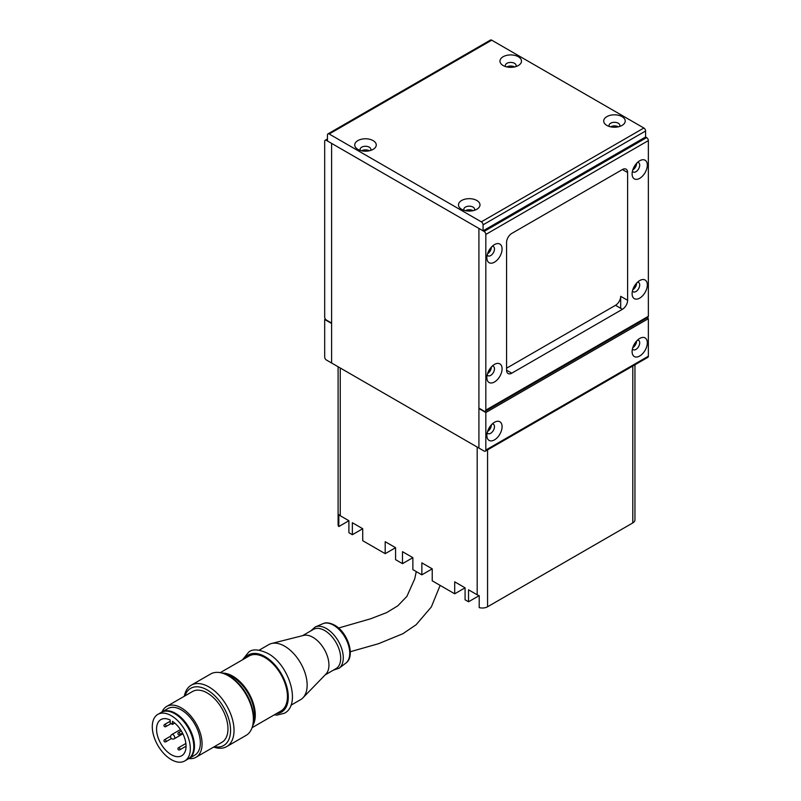 <?xml version="1.0" encoding="UTF-8"?>
<svg xmlns="http://www.w3.org/2000/svg" width="801" height="801" viewBox="0 0 801 801"><rect width="100%" height="100%" fill="white"/><g stroke="black" fill="none" stroke-linecap="round" stroke-linejoin="round"><path stroke-width="1.2" d="M362.723 528.72L352.35 522.723L352.35 534.708L362.723 528.72L362.723 540.695L385.201 553.671L395.574 547.684L385.201 541.696L385.201 553.671M352.35 534.708L348.896 532.705L348.896 520.73L340.245 515.734A7.339 4.235 0 0 1 338.813 514.572L338.813 526.547L348.896 520.73M338.813 526.547A7.339 4.235 180 0 1 338.102 524.725L338.102 366.758M402.492 563.654L412.865 557.666L402.492 551.679L402.492 563.654L395.574 559.659L395.574 547.684M454.708 593.801L465.081 587.814L454.708 581.826L454.708 593.801L432.23 580.825L432.23 568.84L421.857 562.853L421.857 574.838L412.865 569.641L412.865 557.666M479.208 595.624A7.339 4.235 0 0 1 477.186 594.803L468.535 589.806L468.535 601.791L479.208 595.624L479.208 607.609A7.339 4.235 180 0 0 487.559 606.778L632.8 522.923L632.8 366.027M468.535 601.791L465.081 599.789L465.081 587.814M634.943 364.785L634.943 519.929A7.339 4.235 180 0 1 632.8 522.923M421.857 574.838L432.23 568.84M325.186 674.883L336.019 668.615A22.638 13.066 -120 0 0 339.484 650.482A22.638 13.066 -120 0 0 324.695 630.537A22.638 13.066 -120 0 0 313.371 629.416L302.538 635.684M290.933 705.24L300.565 699.673A31.79 18.353 -120 0 0 302.928 697.821L325.947 674.092A22.638 13.066 -120 0 0 327.178 655.598A22.638 13.066 -120 0 0 312.941 637.336A22.638 13.066 -120 0 0 303.589 635.413L271.539 643.503A31.79 18.353 -120 0 0 268.756 644.625L259.123 650.202M302.928 697.821A31.79 18.353 -120 0 0 304.67 671.849A31.79 18.353 -120 0 0 284.665 646.207A31.79 18.353 -120 0 0 271.539 643.503M252.065 727.698L280.861 711.058A31.79 18.353 -120 0 0 285.727 685.596A31.79 18.353 -120 0 0 264.961 657.591A31.79 18.353 -120 0 0 249.051 656.019L220.255 672.66M252.635 725.796A31.79 18.353 -120 0 0 232.811 676.174A31.79 18.353 -120 0 0 222.197 673.12M184.761 760.95L188.215 758.947A26.894 15.529 -120 0 0 192.33 737.401A26.894 15.529 -120 0 0 174.758 713.711A26.894 15.529 -120 0 0 161.301 712.379L157.847 714.372A26.894 15.529 -120 0 0 153.732 735.919A26.894 15.529 -120 0 0 171.304 759.618A26.894 15.529 -120 0 0 184.761 760.95A26.894 15.529 -120 0 0 188.876 739.403A26.894 15.529 -120 0 0 171.304 715.704A26.894 15.529 -120 0 0 157.847 714.372M171.304 754.692A20.856 12.045 -120 0 0 181.737 755.723A20.856 12.045 -120 0 0 185.131 739.734A20.856 12.045 -120 0 0 172.425 721.331L172.425 724.414L170.182 723.123L170.182 720.039A20.856 12.045 -120 0 0 160.871 719.598A20.856 12.045 -120 0 0 157.677 736.309A20.856 12.045 -120 0 0 171.304 754.692M192.871 739.393A25.672 14.819 -120 0 0 180.575 718.117M214.348 746.682A33.011 19.054 -120 0 0 230.287 726.066A33.011 19.054 -120 0 0 207.219 689.961A33.011 19.054 -120 0 0 184.981 695.869M184.32 696.249A35.454 20.466 60 0 1 191.209 685.205A35.454 20.466 60 0 1 208.951 686.958A35.454 20.466 60 0 1 232.12 718.197A35.454 20.466 60 0 1 226.693 746.602A35.454 20.466 60 0 1 213.687 747.063M228.305 675.764L230.027 676.765A33.011 19.054 60 0 1 230.027 676.765A33.011 19.054 60 0 1 230.037 676.775A33.011 19.054 60 0 1 253.386 717.185L253.386 719.178A35.454 20.466 -120 0 0 228.315 675.774A35.454 20.466 -120 0 0 228.305 675.764A35.454 20.466 -120 0 0 210.573 674.021L191.209 685.205M226.693 746.602L246.047 735.418A35.454 20.466 -120 0 0 253.386 719.178M253.266 721.991A30.568 17.642 -120 0 0 232.811 677.165A30.568 17.642 -120 0 0 225.802 674.472M188.926 758.547A29.347 16.941 -120 0 0 196.005 757.275A29.347 16.941 -120 0 0 200.5 733.766A29.347 16.941 -120 0 0 181.326 707.914A29.347 16.941 -120 0 0 166.648 706.462A29.347 16.941 -120 0 0 162.012 711.969A26.894 15.529 -120 0 0 161.652 712.179M196.005 757.275L221.907 742.307A29.347 16.941 -120 0 0 226.393 718.797A29.347 16.941 -120 0 0 207.219 692.955A29.347 16.941 -120 0 0 192.54 691.503L166.648 706.462M188.906 758.557L194.783 755.153A26.894 15.529 -120 0 0 198.898 733.606A26.894 15.529 -120 0 0 181.326 709.916A26.894 15.529 -120 0 0 167.87 708.575L161.992 711.979A26.894 15.529 -120 0 1 175.449 713.311A26.894 15.529 -120 0 1 193.021 737A26.894 15.529 -120 0 1 188.906 758.557A26.894 15.529 -120 0 1 188.555 758.747M174.728 723.083L172.425 724.414M471.358 210.973A3.915 2.263 0 0 0 467.103 210.973M367.619 151.079A3.915 2.263 0 0 0 363.364 151.079M488.139 371.984A3.915 2.263 120 0 0 490.262 368.3M488.139 252.195A3.915 2.263 120 0 0 490.262 248.51M488.139 429.877A3.915 2.263 120 0 0 490.262 426.202M485.827 234.433A2.443 1.412 -120 0 0 484.104 231.439L331.604 143.389L331.604 363.003L478.918 448.059L478.918 228.435L478.918 408.13L484.104 411.123A2.443 1.412 -120 0 0 485.326 411.243A2.443 1.412 -120 0 0 485.827 410.122L648.359 316.285L648.359 140.596L485.827 234.433L485.827 410.122M357.887 140.596A10.763 6.208 0 0 0 357.877 149.376A10.763 6.208 0 0 0 373.096 149.376L373.096 149.376A10.763 6.208 0 0 0 373.096 140.596A10.763 6.208 0 0 0 357.887 140.596M370.523 150.478A5.377 3.104 0 0 0 370.873 149.376A5.377 3.104 0 0 0 367.549 146.513A5.377 3.104 0 0 0 361.682 147.184A5.377 3.104 0 0 0 360.11 149.376A5.377 3.104 0 0 0 360.46 150.478M361.662 150.788A5.377 3.104 180 0 1 361.682 150.778A5.377 3.104 180 0 1 369.321 150.788M461.626 200.49A10.763 6.208 0 0 0 461.626 209.271A10.763 6.208 0 0 0 476.835 209.271L476.835 209.271A10.763 6.208 0 0 0 476.835 200.49A10.763 6.208 0 0 0 461.626 200.49M474.262 210.373A5.377 3.104 0 0 0 474.613 209.271A5.377 3.104 0 0 0 471.288 206.408A5.377 3.104 0 0 0 465.431 207.079A5.377 3.104 0 0 0 463.849 209.271A5.377 3.104 0 0 0 464.2 210.373M465.401 210.683A5.377 3.104 180 0 1 465.431 210.673A5.377 3.104 180 0 1 473.061 210.683M503.118 56.741A10.763 6.208 0 0 0 503.118 65.522A10.763 6.208 0 0 0 518.337 65.522L518.337 65.522A10.763 6.208 0 0 0 518.337 56.741A10.763 6.208 0 0 0 503.118 56.741M515.764 66.623A5.377 3.104 0 0 0 516.104 65.522A5.377 3.104 0 0 0 512.79 62.658A5.377 3.104 0 0 0 506.923 63.329A5.377 3.104 0 0 0 505.351 65.522A5.377 3.104 0 0 0 505.691 66.623M506.893 66.944A5.377 3.104 180 0 1 506.923 66.924A5.377 3.104 180 0 1 514.552 66.944M606.858 116.636A10.763 6.208 0 0 0 606.858 125.417A10.763 6.208 0 0 0 622.077 125.417L622.077 125.417A10.763 6.208 0 0 0 622.077 116.636A10.763 6.208 0 0 0 606.858 116.636M619.503 126.518A5.377 3.104 0 0 0 619.844 125.417A5.377 3.104 0 0 0 616.53 122.553A5.377 3.104 0 0 0 610.662 123.224A5.377 3.104 0 0 0 609.09 125.417A5.377 3.104 0 0 0 609.441 126.518M610.642 126.828A5.377 3.104 180 0 1 610.662 126.818A5.377 3.104 180 0 1 618.302 126.828M483.063 224.841L483.063 230.838L645.586 137.001L645.586 131.014L483.063 224.841A2.443 1.412 -120 0 0 481.331 221.847L643.864 128.02L491.704 40.17L329.181 134.007L481.331 221.847M329.181 134.007A2.443 1.412 -120 0 0 327.959 133.887A2.443 1.412 -120 0 0 327.449 135.009L327.449 140.996L483.063 230.838M643.864 128.02A2.443 1.412 60 0 1 645.586 131.014M327.959 133.887L490.482 40.05A2.443 1.412 60 0 1 491.704 40.17M647.318 342.838A10.763 6.208 120 0 0 639.709 338.453A10.763 6.208 120 0 0 632.109 351.629A10.763 6.208 120 0 0 639.709 356.014A10.763 6.208 120 0 0 647.318 342.838M632.44 348.846A5.377 3.104 120 0 0 633.221 349.697A5.377 3.104 120 0 0 637.366 348.255A5.377 3.104 120 0 0 639.709 342.838A5.377 3.104 120 0 0 638.597 340.375A5.377 3.104 120 0 0 637.476 340.135M636.595 341.016A5.377 3.104 -60 0 1 636.595 341.046A5.377 3.104 -60 0 1 632.77 347.644M502.087 426.693A10.763 6.208 120 0 0 494.477 422.297A10.763 6.208 120 0 0 486.868 435.474A10.763 6.208 120 0 0 494.477 439.869A10.763 6.208 120 0 0 502.087 426.693M487.208 432.7A5.377 3.104 120 0 0 487.979 433.551A5.377 3.104 120 0 0 492.124 432.109A5.377 3.104 120 0 0 494.477 426.693A5.377 3.104 120 0 0 493.356 424.23A5.377 3.104 120 0 0 492.235 423.979M491.363 424.87A5.377 3.104 -60 0 1 491.363 424.9A5.377 3.104 -60 0 1 487.529 431.499M648.359 356.215A2.443 1.412 60 0 1 647.849 357.336L485.326 451.173A2.443 1.412 -120 0 1 484.104 451.053L478.918 448.059L478.918 408.52L485.827 412.515L485.827 450.052L648.359 356.215L648.359 318.678L646.998 317.897M485.326 451.173A2.443 1.412 -120 0 0 485.827 450.052M485.827 412.515L648.359 318.678M639.709 280.55L639.709 280.55A10.763 6.208 120 0 0 632.109 293.727A10.763 6.208 120 0 0 639.709 298.122A10.763 6.208 120 0 0 647.318 284.946A10.763 6.208 120 0 0 639.709 280.55M632.44 290.943A5.377 3.104 120 0 0 633.221 291.794A5.377 3.104 120 0 0 635.904 291.534A5.377 3.104 120 0 0 639.418 286.788A5.377 3.104 120 0 0 638.597 282.483A5.377 3.104 120 0 0 637.476 282.232M636.595 283.113A5.377 3.104 -60 0 1 632.8 289.732A5.377 3.104 -60 0 1 632.77 289.752M639.709 160.761L639.709 160.761A10.763 6.208 120 0 0 632.109 173.937A10.763 6.208 120 0 0 639.709 178.333A10.763 6.208 120 0 0 647.318 165.156A10.763 6.208 120 0 0 639.709 160.761M632.44 171.154A5.377 3.104 120 0 0 633.221 172.005A5.377 3.104 120 0 0 635.904 171.744A5.377 3.104 120 0 0 639.418 166.998A5.377 3.104 120 0 0 638.597 162.693A5.377 3.104 120 0 0 637.476 162.443M636.595 163.324A5.377 3.104 -60 0 1 632.8 169.942A5.377 3.104 -60 0 1 632.77 169.962M494.477 364.405L494.477 364.405A10.763 6.208 120 0 0 486.868 377.581A10.763 6.208 120 0 0 494.477 381.967A10.763 6.208 120 0 0 502.087 368.79A10.763 6.208 120 0 0 494.477 364.405M487.208 374.798A5.377 3.104 120 0 0 487.979 375.649A5.377 3.104 120 0 0 490.673 375.379A5.377 3.104 120 0 0 494.187 370.643A5.377 3.104 120 0 0 493.356 366.327A5.377 3.104 120 0 0 492.235 366.087M491.363 366.968A5.377 3.104 -60 0 1 487.559 373.586A5.377 3.104 -60 0 1 487.529 373.596M494.477 244.615L494.477 244.615A10.763 6.208 120 0 0 486.868 257.792A10.763 6.208 120 0 0 494.477 262.177A10.763 6.208 120 0 0 502.087 249.001A10.763 6.208 120 0 0 494.477 244.615M487.208 255.008A5.377 3.104 120 0 0 487.979 255.859A5.377 3.104 120 0 0 490.673 255.589A5.377 3.104 120 0 0 494.187 250.853A5.377 3.104 120 0 0 493.356 246.538A5.377 3.104 120 0 0 492.235 246.297M491.363 247.179A5.377 3.104 -60 0 1 487.559 253.797A5.377 3.104 -60 0 1 487.529 253.807M648.359 316.285A2.443 1.412 60 0 1 647.849 317.406L485.326 411.243M484.104 231.439L646.627 137.602L645.586 137.001M646.627 137.602A2.443 1.412 60 0 1 648.359 140.596M511.769 373.186A7.339 4.235 -60 0 1 508.094 373.546A7.339 4.235 -60 0 1 506.582 370.192L511.769 373.186L622.417 309.296L615.508 305.301A7.339 4.235 120 0 0 620.695 296.32L620.695 308.305M622.417 169.542A7.339 4.235 -60 0 1 626.092 169.181A7.339 4.235 -60 0 1 627.614 172.535L622.417 169.542L511.769 233.431A7.339 4.235 -60 0 0 506.582 242.413L506.582 370.192M620.695 296.32L627.614 300.315L627.614 172.535M627.614 300.315A7.339 4.235 -60 0 1 622.417 309.296M506.582 368.2L615.508 305.301M327.449 139.795L326.418 140.395L331.604 143.389L331.604 323.073L326.418 320.08A2.443 1.412 -120 0 1 324.685 317.086L324.685 141.397A2.443 1.412 -120 0 1 325.196 140.275L327.449 138.974M326.418 140.395A2.443 1.412 -120 0 0 325.196 140.275M326.418 360.009L331.604 363.003L331.604 323.474L324.685 319.479L324.685 357.016A2.443 1.412 -120 0 0 326.418 360.009M325.376 319.078L324.685 319.479M633.381 288.13A3.915 2.263 120 0 0 635.503 284.445M633.381 168.34A3.915 2.263 120 0 0 635.503 164.656M633.381 346.032A3.915 2.263 120 0 0 635.503 342.347M477.186 594.803L477.186 447.058M340.245 367.999L340.245 515.734M487.559 449.882L487.559 606.778M322.993 623.669C325.977 622.217 329.862 622.717 334.638 625.191C347.784 632.219 355.804 656.409 345.812 663.148A22.859 13.196 -120 0 0 348.285 644.615A22.859 13.196 -120 0 0 333.586 625.221A22.859 13.196 -120 0 0 322.993 623.669L315.324 626.923A23.89 13.787 60 0 1 326.387 628.545A23.89 13.787 60 0 1 341.757 648.81A23.89 13.787 60 0 1 339.163 668.174L333.336 670.167M276.415 713.631A33.011 19.054 -120 0 0 287.539 689.741A33.011 19.054 -120 0 0 264.961 656.59A33.011 19.054 -120 0 0 244.605 658.592M179.754 749.836A1.222 1.222 0 0 1 178.082 749.386A1.222 1.222 0 0 1 178.533 747.723A1.222 0.701 60 0 1 179.144 747.784A1.222 0.701 60 0 1 180.005 749.275A1.222 0.701 60 0 1 179.754 749.836L186.052 746.192M179.754 734.657A1.222 1.222 0 0 1 178.082 734.207A1.222 1.222 0 0 1 178.533 732.545A1.222 0.701 60 0 1 179.144 732.605A1.222 0.701 60 0 1 180.005 734.096A1.222 0.701 60 0 1 179.754 734.657L182.508 733.065M180.435 729.561L171.804 734.547A2.443 1.412 60 0 1 173.026 734.667A2.443 1.412 60 0 1 174.758 737.661A2.443 1.412 60 0 1 174.258 738.782L182.878 733.796M165.807 726.607A1.222 1.222 0 0 1 164.135 726.157A1.222 1.222 0 0 1 164.585 724.484A1.222 0.701 60 0 1 165.196 724.545A1.222 0.701 60 0 1 166.057 726.046A1.222 0.701 60 0 1 165.807 726.607L171.003 723.593M165.807 741.786A1.222 1.222 0 0 1 164.135 741.336A1.222 1.222 0 0 1 164.585 739.663A1.222 0.701 60 0 1 165.196 739.723A1.222 0.701 60 0 1 166.057 741.225A1.222 0.701 60 0 1 165.807 741.786L171.444 738.522M440.129 585.391L431.318 606.978L416.14 624.72L402.893 633.711L378.563 643.694L350.297 651.734M416.27 571.614L414.708 578.873L406.888 596.405L397.737 605.876L386.633 612.605L370.573 618.803L338.583 628.034M274.252 714.882L276.926 715.113L284.425 713.24C301.466 704.69 289.141 664.67 267.914 653.476C259.374 649.361 253.046 648.81 248.951 651.844L242.443 659.834M345.812 663.148L339.163 668.174M164.585 739.663L170.633 736.169M164.585 724.484L170.182 721.25M178.533 732.545L181.316 730.933M178.533 747.723L185.882 743.468M315.324 626.923L310.688 630.968M171.804 734.547A2.443 2.443 0 0 0 170.913 737.881A2.443 2.443 0 0 0 174.258 738.782"/></g></svg>
